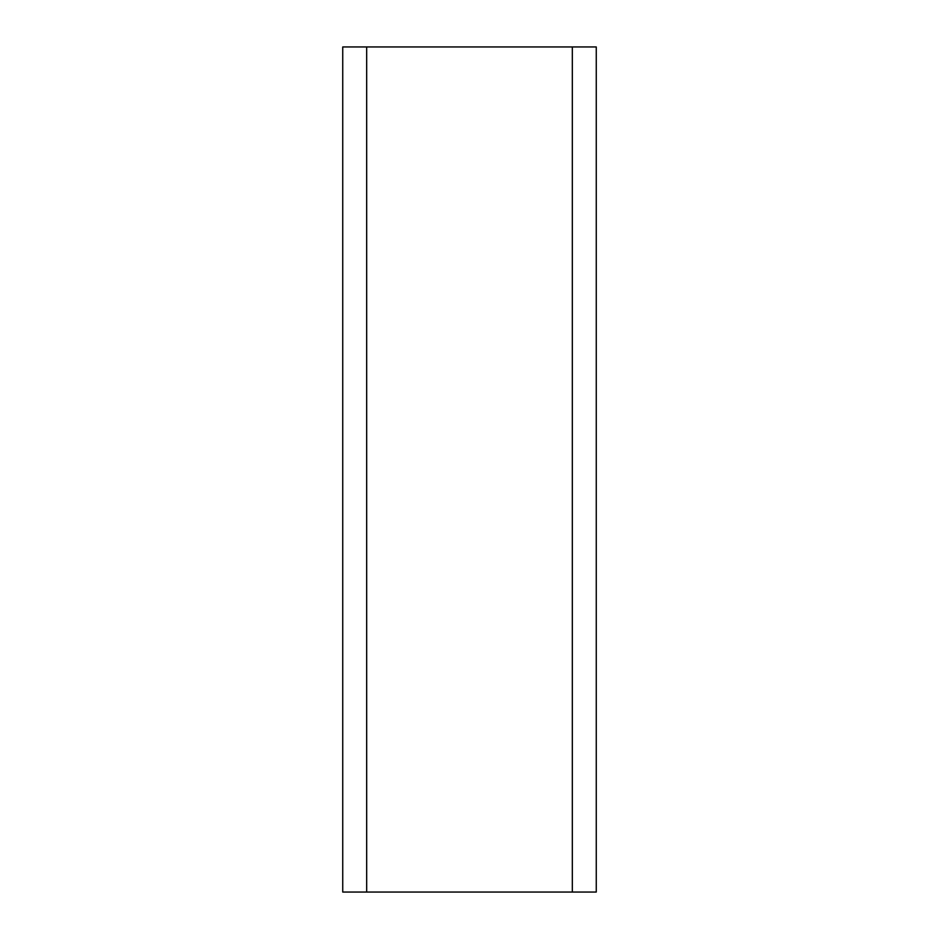 <?xml version="1.0" encoding="UTF-8"?>
<svg xmlns="http://www.w3.org/2000/svg" width="939" height="939" viewBox="0 0 939 939"><rect width="100%" height="100%" fill="white"/><g stroke="black" fill="none" stroke-linecap="round" stroke-linejoin="round"><path stroke-width="1.41" d="M366.68 46.95L342.735 46.95L342.735 892.05L572.321 892.05L572.321 46.95L366.68 46.95L366.68 892.05M596.265 46.95L596.265 892.05L596.265 46.95L572.321 46.95M596.265 892.05L572.321 892.05"/></g></svg>
